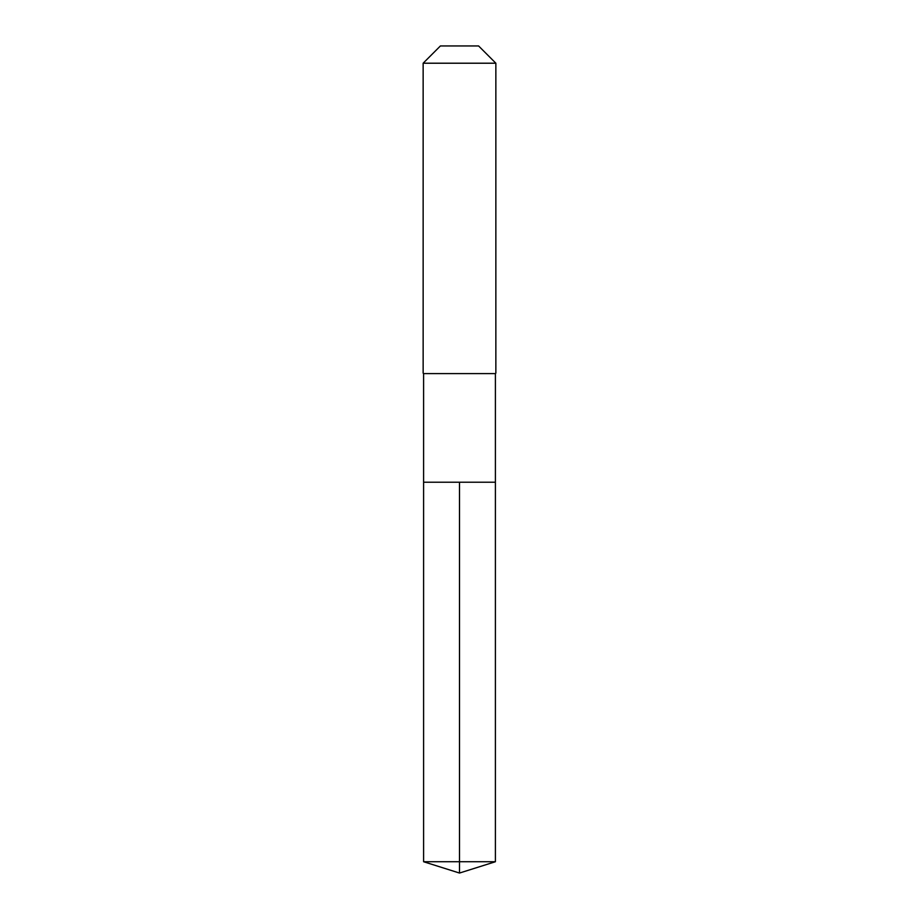 <?xml version="1.0" encoding="UTF-8"?>
<svg xmlns="http://www.w3.org/2000/svg" width="919" height="919" viewBox="0 0 919 919"><rect width="100%" height="100%" fill="white"/><g stroke="black" fill="none" stroke-linecap="round" stroke-linejoin="round"><path stroke-width="1.38" d="M423.602 482.222L423.602 373.608L495.398 373.608L495.398 482.222L423.602 482.222L459.5 482.222L459.5 861.735L459.5 482.222L495.398 482.222L495.398 861.735L423.602 861.735L423.602 482.222L423.602 861.735L459.5 873.05L459.5 861.735L459.5 873.05L423.602 861.735M495.398 373.608L423.602 373.608M495.858 63.216L478.592 45.95L440.408 45.95L423.142 63.216L495.858 63.216L495.858 373.16M423.142 63.216L423.142 373.16M459.5 873.05L495.398 861.735"/></g></svg>
